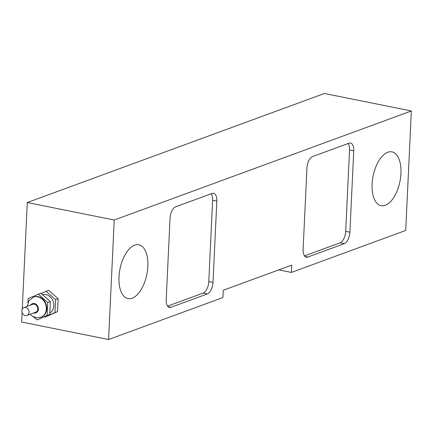 <?xml version="1.0" encoding="UTF-8"?>
<svg xmlns="http://www.w3.org/2000/svg" width="433" height="433" viewBox="0 0 433 433"><rect width="100%" height="100%" fill="white"/><g stroke="black" fill="none" stroke-linecap="round" stroke-linejoin="round"><path stroke-width="0.65" d="M29.049 312.198A4.211 3.491 -110.2 0 0 24.021 307.527A4.211 3.491 -110.2 0 0 22.197 312.68A4.211 3.491 -110.2 0 0 26.922 315.43A4.211 3.491 -110.2 0 0 29.049 312.198M24.021 307.527L32.713 304.334A4.211 3.491 69.8 0 1 37.741 309.005A4.211 3.491 69.8 0 1 35.614 312.236L26.922 315.43M33.72 297.027A10.728 8.893 69.8 0 1 33.936 296.941A10.728 8.893 69.8 0 1 46.748 308.848A10.728 8.893 69.8 0 1 41.33 317.086A10.728 8.893 69.8 0 1 41.108 317.162M33.622 316.896L37.022 319.906L49.746 314.482L50.352 301.59L40.837 293.168L28.113 298.597L27.923 302.683M50.352 301.59L47.754 302.543L38.239 294.121M49.746 314.482L47.148 315.435L47.754 302.543M37.022 319.906L47.148 315.435M42.548 294.684A9.905 8.211 69.8 0 1 53.844 305.844A9.905 8.211 69.8 0 1 49.817 312.999M44.529 316.783L44.821 317.043L47.419 316.09L57.546 311.619L58.152 298.727L48.637 290.305L41.13 293.428M58.152 298.727L55.554 299.679L46.039 291.263M57.546 311.619L54.942 312.572L55.554 299.679M44.821 317.043L54.942 312.572M207.342 293.926L170.948 307.284A9.905 4.936 -78.6 0 1 169.449 307.425A9.905 4.936 -78.6 0 1 166.202 299.62L170.039 218.281A9.905 4.936 -78.6 0 1 175.69 206.806L212.083 193.448A9.905 4.936 -78.6 0 1 213.583 193.307A9.905 4.936 -78.6 0 1 216.83 201.107L212.993 282.446A9.905 4.936 -78.6 0 1 207.342 293.926L203.137 293.076L167.603 306.12M211.223 193.762A9.905 4.936 -78.6 0 1 212.619 200.263L208.787 281.602A9.905 4.936 -78.6 0 1 203.137 293.076M312.599 156.551L348.987 143.193A9.905 4.936 -78.6 0 1 350.492 143.052A9.905 4.936 -78.6 0 1 353.739 150.852L349.902 232.191A9.905 4.936 -78.6 0 1 344.251 243.671L307.858 257.029A9.905 4.936 -78.6 0 1 306.358 257.17A9.905 4.936 -78.6 0 1 303.111 249.37L306.948 168.031A9.905 4.936 -78.6 0 1 312.599 156.551M348.132 143.507A9.905 4.936 -78.6 0 1 349.528 150.007L353.739 150.852M304.507 255.871L340.04 242.826A9.905 4.936 -78.6 0 0 345.691 231.346L349.528 150.007M22.105 312.399L21.65 322.044L108.591 339.521L222.93 297.552L223.271 290.262L291.723 265.137L291.377 272.427L278.76 269.894M108.591 339.521L114.225 220.018L411.35 110.956L405.716 230.459L291.377 272.427M114.225 220.018L27.284 202.541L22.256 309.227M27.284 202.541L324.409 93.479L411.35 110.956M118.999 276.979A27.463 13.688 -78.6 0 1 138.831 244.769A27.463 13.688 -78.6 0 1 146.836 274.387A27.463 13.688 -78.6 0 1 128.006 298.613A27.463 13.688 -78.6 0 1 118.999 276.979M372.109 184.079A27.463 13.688 -78.6 0 1 391.935 151.864A27.463 13.688 -78.6 0 1 399.946 181.481A27.463 13.688 -78.6 0 1 381.11 205.707A27.463 13.688 -78.6 0 1 372.109 184.079M30.11 314.261L32.107 316.03L36.551 317.735L40.897 317.243A10.728 8.893 -110.2 0 0 46.315 309.005A10.728 8.893 -110.2 0 0 33.498 297.103L28.941 300.713L27.209 306.358M30.683 305.081A4.952 4.103 69.8 0 1 35.517 303.906A4.952 4.103 69.8 0 1 38.375 309.135A4.952 4.103 69.8 0 1 33.585 312.983M168.123 306.716L170.948 307.284M208.787 281.602L212.993 282.446M212.619 200.263L216.83 201.107M345.691 231.346L349.902 232.191M340.04 242.826L344.251 243.671M305.027 256.46L307.858 257.029M33.936 296.941L33.498 297.103M41.33 317.086L40.897 317.243"/></g></svg>
